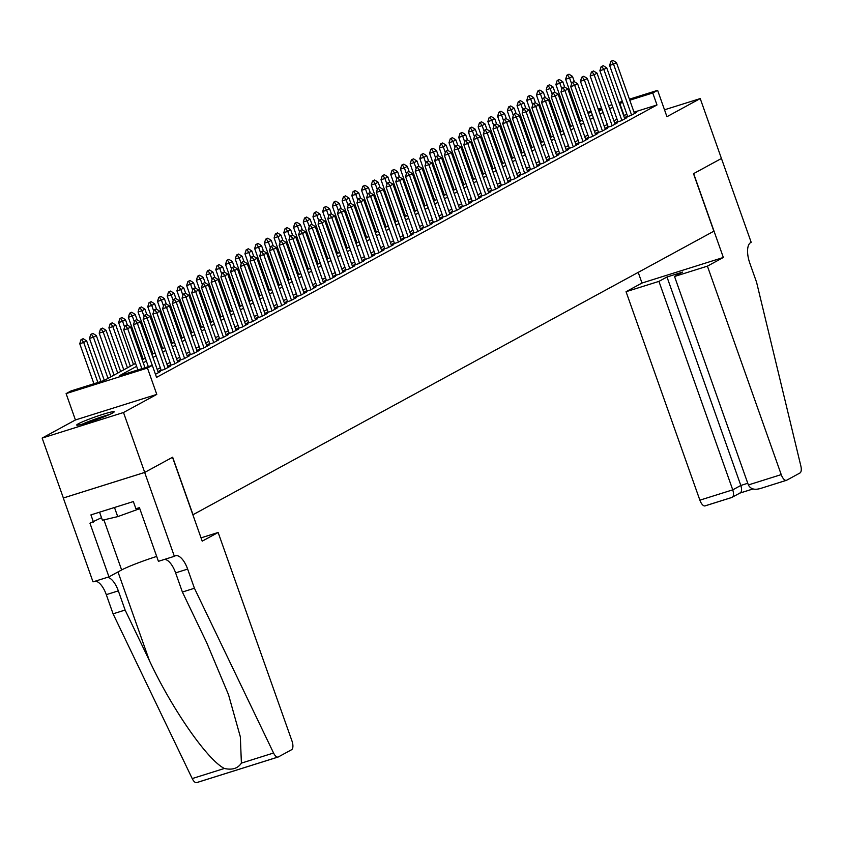 <?xml version="1.0" encoding="UTF-8"?>
<svg xmlns="http://www.w3.org/2000/svg" width="843" height="843" viewBox="0 0 843 843"><rect width="100%" height="100%" fill="white"/><g stroke="black" fill="none" stroke-linecap="round" stroke-linejoin="round"><path stroke-width="1.26" d="M78.304 423.808A19.884 1.507 -19.5 0 0 76.713 425.062A19.884 1.507 -19.5 0 0 91.834 421.258A19.884 1.507 -19.5 0 0 112.604 413.028A19.884 1.507 -19.5 0 0 114.205 411.784A19.884 1.507 -19.5 0 0 99.084 415.578A19.884 1.507 -19.5 0 0 78.304 423.808M721.492 158.452L693.652 173.605L723.347 257.473L707.414 266.146L781.229 474.609A7.65 3.267 72.6 0 0 786.435 480.32A7.65 3.267 72.6 0 0 786.688 480.215L799.954 472.997A7.65 3.267 72.6 0 0 800.85 465.989L756.582 282.257L749.785 263.09A17.84 7.629 -107.4 0 1 750.649 242.615L751.187 242.32L721.439 158.473L693.504 173.69L713.863 231.193L193.015 514.715L172.657 457.212L144.711 472.417L63.362 497.981L42.15 438.075L123.499 412.512L156.787 394.398L147.451 368.043L66.102 393.607L70.96 390.962L103.942 380.593L135.575 363.375M156.787 394.398L75.427 419.962L42.15 438.075M75.427 419.962L66.102 393.607M721.439 158.484L700.227 98.578L664.505 109.801M144.711 472.417L123.499 412.512M627.529 116.071L625.358 117.251L630.849 115.523L636.686 112.351L634.347 113.088M617.814 121.36L615.632 122.541L621.133 120.812L626.96 117.641L624.631 118.378M608.098 126.65L605.917 127.83L611.417 126.102L617.245 122.93L614.916 123.668M598.382 131.94L596.201 133.12L601.702 131.392L607.529 128.22L605.2 128.958M588.656 137.23L586.486 138.41L591.986 136.682L597.813 133.51L595.474 134.248M578.941 142.52L576.77 143.7L582.26 141.972L588.098 138.8L585.759 139.538M569.225 147.81L567.054 148.99L572.545 147.262L578.382 144.09L576.043 144.827M559.51 153.099L557.328 154.28L562.829 152.551L568.656 149.38L566.327 150.117M549.794 158.389L547.613 159.569L553.113 157.841L558.941 154.669L556.612 155.407M540.068 163.679L537.897 164.859L543.398 163.131L549.225 159.959L546.896 160.697M530.352 168.969L528.182 170.149L533.682 168.421L539.509 165.249L537.17 165.987M520.637 174.259L518.466 175.439L523.956 173.711L529.794 170.539L527.455 171.277M510.921 179.548L508.75 180.729L514.241 179.001L520.078 175.829L517.739 176.566M501.206 184.838L499.024 186.018L504.525 184.29L510.352 181.119L508.023 181.856M491.49 190.128L489.309 191.308L494.809 189.58L500.637 186.408L498.308 187.135M481.764 195.418L479.593 196.598L485.094 194.87L490.921 191.698L488.592 192.425M472.048 200.708L469.878 201.888L475.378 200.16L481.205 196.988L478.866 197.715M462.333 205.998L460.162 207.178L465.652 205.45L471.49 202.278L469.151 203.005M452.617 211.287L450.447 212.468L455.937 210.739L461.774 207.568L459.435 208.295M442.902 216.577L440.72 217.757L446.221 216.029L452.048 212.857L449.719 213.585M433.186 221.867L431.005 223.047L436.505 221.319L442.333 218.147L440.004 218.874M423.46 227.146L421.289 228.337L426.79 226.609L432.617 223.437L430.288 224.164M413.744 232.436L411.574 233.627L417.074 231.899L422.901 228.727L420.562 229.454M404.029 237.726L401.858 238.917L407.348 237.189L413.186 234.017L410.847 234.744M394.313 243.016L392.143 244.207L397.633 242.478L403.47 239.307L401.131 240.034M384.598 248.306L382.416 249.496L387.917 247.768L393.744 244.596L391.415 245.324M374.882 253.595L372.701 254.786L378.201 253.058L384.029 249.886L381.7 250.613M365.156 258.885L362.985 260.076L368.486 258.348L374.313 255.176L371.984 255.903M355.44 264.175L353.27 265.366L358.77 263.638L364.597 260.466L362.258 261.193M345.725 269.465L343.554 270.656L349.044 268.928L354.882 265.745L352.543 266.483M336.009 274.755L333.839 275.946L339.329 274.217L345.166 271.035L342.827 271.773M326.294 280.045L324.112 281.235L329.613 279.507L335.44 276.325L333.111 277.062M316.578 285.334L314.397 286.525L319.897 284.797L325.725 281.615L323.396 282.352M306.852 290.624L304.681 291.815L310.182 290.087L316.009 286.905L313.68 287.642M297.136 295.914L294.966 297.094L300.466 295.377L306.294 292.194L303.954 292.932M287.421 301.204L285.25 302.384L290.74 300.666L296.578 297.484L294.239 298.222M277.705 306.494L275.535 307.674L281.025 305.956L286.862 302.774L284.523 303.512M267.99 311.784L265.808 312.964L271.309 311.236L277.136 308.064L274.807 308.801M258.274 317.073L256.093 318.254L261.593 316.525L267.421 313.354L265.092 314.091M248.548 322.363L246.377 323.543L251.878 321.815L257.705 318.643L255.376 319.381M238.832 327.653L236.662 328.833L242.162 327.105L247.99 323.933L245.65 324.671M229.117 332.943L226.946 334.123L232.436 332.395L238.274 329.223L235.935 329.961M219.401 338.233L217.231 339.413L222.721 337.685L228.558 334.513L226.219 335.251M209.686 343.522L207.504 344.703L213.005 342.975L218.832 339.803L216.503 340.54M199.97 348.812L197.789 349.993L203.289 348.264L209.117 345.093L206.788 345.83M190.244 354.102L188.073 355.282L193.574 353.554L199.401 350.382L197.072 351.12M180.528 359.392L178.358 360.572L183.858 358.844L189.686 355.672L187.346 356.41M170.813 364.682L168.642 365.862L174.132 364.134L179.97 360.962L177.631 361.7M161.097 369.972L158.927 371.152L164.417 369.424L170.254 366.252L167.915 366.99M155.46 374.303L160.528 371.542L158.199 372.279M136.629 366.336L119.327 375.757L152.309 365.398L156.556 377.379L656.992 104.964L634.031 112.182M626.939 114.406L623.63 115.544M617.023 119.137L613.904 120.834M607.308 124.427L604.189 126.123M597.592 129.717L594.473 131.413M587.877 135.006L584.757 136.692M578.15 140.296L575.042 141.982M568.435 145.586L565.326 147.272M558.719 150.876L555.6 152.562M549.004 156.155L545.885 157.852M539.288 161.445L536.169 163.142M529.562 166.735L526.453 168.431M519.846 172.025L516.738 173.721M510.131 177.315L507.022 179.011M500.415 182.604L497.296 184.301M490.7 187.894L487.581 189.591M480.984 193.184L477.865 194.881M471.258 198.474L468.15 200.17M461.542 203.764L458.434 205.46M451.827 209.053L448.718 210.75M442.111 214.343L438.992 216.04M432.396 219.633L429.277 221.33M422.68 224.923L419.561 226.619M412.954 230.213L409.846 231.909M403.239 235.503L400.13 237.199M393.523 240.792L390.414 242.489M383.807 246.082L380.688 247.779M374.092 251.372L370.973 253.069M364.376 256.662L361.257 258.358M354.65 261.952L351.542 263.648M344.935 267.242L341.826 268.938M335.219 272.531L332.11 274.228M325.503 277.821L322.384 279.518M315.788 283.111L312.669 284.808M306.072 288.401L302.953 290.097M296.346 293.691L293.238 295.387M286.631 298.98L283.522 300.677M276.915 304.27L273.806 305.967M267.199 309.56L264.08 311.257M257.484 314.85L254.365 316.546M247.768 320.14L244.649 321.836M238.042 325.43L234.934 327.126M228.327 330.719L225.218 332.416M218.611 336.009L215.502 337.706M208.895 341.299L205.776 342.985M199.18 346.589L196.061 348.275M189.464 351.879L186.345 353.565M179.738 357.169L176.63 358.855M170.023 362.448L166.914 364.144M160.307 367.738L157.198 369.434M629.426 99.189L657.614 90.338L666.95 116.692L700.227 98.578M657.614 90.338L652.756 92.983L629.784 100.201M656.992 104.964L652.756 92.983M152.309 365.398L147.451 368.043M577.276 115.586L578.372 115.238M587.708 112.309L591.048 111.255M598.14 109.032L601.48 107.978M608.572 105.754L611.913 104.701M618.994 102.477L622.345 101.423M601.839 108.979L598.498 110.033M591.407 112.256L588.066 113.31M578.72 116.25L577.634 116.587M142.182 359.782L145.302 358.085M151.898 354.492L155.017 352.796M161.614 349.202L164.733 347.506M171.329 343.912L174.448 342.216M181.055 338.623L184.164 336.926M190.771 333.333L193.879 331.636M200.486 328.043L203.606 326.346M210.202 322.753L213.321 321.057M219.918 317.463L223.037 315.767M229.633 312.173L232.752 310.477M239.359 306.884L242.468 305.187M249.075 301.594L252.183 299.897M258.79 296.304L261.91 294.607M268.506 291.014L271.625 289.318M278.222 285.724L281.341 284.028M287.937 280.434L291.056 278.738M297.663 275.145L300.772 273.448M307.379 269.855L310.487 268.158M317.094 264.565L320.214 262.868M326.81 259.275L329.929 257.579M336.526 253.985L339.645 252.289M346.241 248.696L349.36 246.999M355.967 243.406L359.076 241.709M365.683 238.116L368.791 236.419M375.398 232.826L378.518 231.13M385.114 227.536L388.233 225.84M394.83 222.246L397.949 220.55M404.545 216.957L407.664 215.26M414.271 211.667L417.38 209.97M423.987 206.377L427.095 204.68M433.702 201.087L436.822 199.391M443.418 195.797L446.537 194.101M453.134 190.507L456.253 188.821M462.849 185.218L465.968 183.532M472.575 179.928L475.684 178.242M482.291 174.649L485.399 172.952M492.006 169.359L495.126 167.662M501.722 164.069L504.841 162.372M511.438 158.779L514.557 157.083M521.164 153.489L524.272 151.793M530.879 148.199L533.988 146.503M540.595 142.91L543.703 141.213M550.31 137.62L553.43 135.923M560.026 132.33L563.145 130.633M569.742 127.04L572.861 125.344M579.468 121.75L582.576 120.054M589.183 116.46L592.292 114.764M598.899 111.171L602.007 109.474M622.703 102.424L619.384 103.563M612.777 107.156L609.668 108.852M603.061 112.446L599.953 114.142M593.346 117.735L590.226 119.432M583.63 123.025L580.511 124.722M573.914 128.315L570.795 130.012M564.199 133.605L561.08 135.291M554.473 138.895L551.364 140.581M544.757 144.185L541.649 145.871M535.042 149.474L531.922 151.16M525.326 154.754L522.207 156.45M515.61 160.044L512.491 161.74M505.895 165.333L502.776 167.03M496.169 170.623L493.06 172.32M486.453 175.913L483.345 177.61M476.738 181.203L473.618 182.899M467.022 186.493L463.903 188.189M457.306 191.782L454.187 193.479M447.591 197.072L444.472 198.769M437.865 202.362L434.756 204.059M428.149 207.652L425.041 209.349M418.434 212.942L415.314 214.638M408.718 218.232L405.599 219.928M399.002 223.521L395.883 225.218M389.287 228.811L386.168 230.508M379.561 234.101L376.452 235.798M369.845 239.391L366.737 241.087M360.13 244.681L357.01 246.377M350.414 249.971L347.295 251.667M340.698 255.26L337.579 256.957M330.983 260.55L327.864 262.247M321.257 265.84L318.148 267.537M311.541 271.13L308.433 272.826M301.826 276.42L298.707 278.116M292.11 281.71L288.991 283.406M282.394 286.999L279.275 288.696M272.679 292.289L269.56 293.986M262.953 297.579L259.844 299.276M253.237 302.869L250.129 304.565M243.522 308.159L240.403 309.855M233.806 313.448L230.687 315.145M224.09 318.738L220.971 320.435M214.364 324.028L211.256 325.725M204.649 329.318L201.54 331.014M194.933 334.608L191.825 336.304M185.218 339.898L182.099 341.584M175.502 345.187L172.383 346.873M165.786 350.477L162.667 352.163M156.06 355.767L152.952 357.453M146.345 361.046L143.236 362.743M624.01 115.333L619.774 103.352M665.306 112.077A19.884 1.507 -19.5 0 0 665.664 111.603A19.884 1.507 -19.5 0 0 665.085 111.455M127.114 324.871L124.996 325.872L127.114 324.871L130.602 327.073L144.985 367.696M141.856 368.676L127.683 328.654L123.721 329.898L124.996 325.872M137.904 369.919L123.721 329.898M130.602 327.073L127.683 328.654L125.66 325.661M101.012 381.51L86.629 340.888L83.71 342.469L97.883 382.501M81.687 339.476L83.141 338.686L81.023 339.687L81.687 339.476L83.71 342.469L79.748 343.723L93.921 383.744M86.629 340.888L83.141 338.686M81.023 339.687L79.748 343.723M109.537 414.524A19.758 1.496 -19.5 0 0 82.066 424.25M99.558 512.186L102.403 520.226L117.725 516.622L139.78 508.656M114.49 507.486L117.725 516.622M83.857 423.755A17.208 1.307 160.5 0 1 107.83 415.262M218.137 532.481L291.963 740.944A7.65 3.267 72.6 0 1 291.594 749.722L278.327 756.94A7.65 3.267 72.6 0 1 278.074 757.046A7.65 3.267 72.6 0 1 273.564 753.01L194.427 588.256L187.641 569.088A17.84 7.629 72.6 0 0 175.492 555.769A17.84 7.629 72.6 0 0 174.901 556.022L174.364 556.306L144.669 472.449L172.509 457.285L202.204 541.153L218.137 532.481L201.034 537.855M277.811 757.098L196.977 782.504A7.65 3.267 -107.4 0 1 196.725 782.61A7.65 3.267 -107.4 0 1 192.215 778.574L113.078 613.82L125.112 610.037L149.38 660.554C171.983 709.026 207.399 759.986 224.375 768.468C232.183 770.228 237.852 768.447 241.393 763.126L240.339 736.845L228.516 694.695L206.651 642.556L182.394 592.039L175.607 572.871A17.84 7.629 72.6 0 0 164.533 559.394M182.394 592.039L194.427 588.256M113.078 613.82L106.292 594.652A17.84 7.629 72.6 0 0 95.217 581.175M107.261 577.392A17.84 7.629 72.6 0 1 118.326 590.869L125.112 610.037M144.669 472.449L63.309 498.013L93.015 581.87L108.958 576.865L89.948 523.187L101.518 517.707M174.364 556.306L158.421 561.322L139.422 507.644L135.902 508.75L133.352 501.564L90.918 514.894L93.468 522.08M108.958 576.865L121.634 569.963A28.683 2.171 160.5 0 1 156.693 556.433M707.414 266.146L674.537 276.483L682.609 272.089L666.992 276.999L658.931 281.383L626.054 291.71L699.88 500.173L732.746 489.846L740.818 485.463L747.773 483.271M658.931 281.383L732.746 489.846C734.053 494.209 733.673 496.769 731.619 497.518L739.975 493.071M638.214 272.373L641.997 283.037L626.054 291.71M723.347 257.473L641.997 283.037M674.537 276.483L748.363 484.946L781.229 474.609M731.619 497.518L705.338 505.779A7.65 3.267 -107.4 0 1 705.085 505.884A7.65 3.267 -107.4 0 1 699.88 500.173M666.992 276.999L740.818 485.463C742.114 489.825 741.735 492.386 739.68 493.134M786.171 480.384L759.617 488.75L786.435 480.32M760.418 488.466C754.517 490.226 750.502 489.045 748.363 484.946M136.84 319.581L134.722 320.582L136.84 319.581L140.317 321.784L158.358 372.722M152.288 365.398L137.398 323.364L133.447 324.608L134.722 320.582M148.326 366.642L133.447 324.608M140.317 321.784L137.398 323.364L135.375 320.372M146.556 314.291L144.438 315.293L146.556 314.291L150.033 316.494L168.073 367.432M165.154 369.023L147.114 318.074L143.162 319.318L144.438 315.293M161.255 370.425L143.162 319.318M150.033 316.494L147.114 318.074L145.091 315.082M156.271 309.002L154.153 310.003L156.271 309.002L159.748 311.204L177.789 362.142M174.88 363.733L156.84 312.785L152.878 314.028L154.153 310.003M170.971 365.135L152.878 314.028M159.748 311.204L156.84 312.785L154.817 309.792M165.987 303.712L163.869 304.713L165.987 303.712L169.464 305.914L187.504 356.852M184.596 358.444L166.556 307.495L162.594 308.738L163.869 304.713M180.687 359.845L162.594 308.738M169.464 305.914L166.556 307.495L164.533 304.502M110.928 376.789L96.344 335.598L93.425 337.189L108.009 378.381M91.402 334.186L92.856 333.396L90.749 334.397L91.402 334.186L93.425 337.189L89.474 338.433L104.321 380.383M96.344 335.598L92.856 333.396M90.749 334.397L89.474 338.433M120.644 371.5L106.06 330.308L103.141 331.9L117.735 373.091M101.118 328.896L102.583 328.106L100.465 329.107L101.118 328.896L103.141 331.9L99.189 333.143L114.047 375.093M106.06 330.308L102.583 328.106M100.465 329.107L99.189 333.143M130.359 366.21L115.776 325.019L112.857 326.61L127.451 367.801M110.833 323.607L112.298 322.816L110.18 323.817L110.833 323.607L112.857 326.61L108.905 327.853L123.763 369.803M115.776 325.019L112.298 322.816M110.18 323.817L108.905 327.853M127.367 325.029L125.491 319.729L122.583 321.32L124.616 327.073M120.56 318.327L122.014 317.526L119.896 318.528L120.56 318.327L122.583 321.32L118.621 322.563L133.479 364.513M125.491 319.729L122.014 317.526M119.896 318.528L118.621 322.563M175.702 298.422L173.584 299.423L175.702 298.422L179.19 300.624L197.23 351.563M194.311 353.154L176.271 302.205L172.309 303.448L173.584 299.423M190.413 354.555L172.309 303.448M179.19 300.624L176.271 302.205L174.248 299.212M137.093 319.739L135.207 314.439L132.298 316.03L134.332 321.784M130.275 313.038L131.729 312.237L129.611 313.238L130.275 313.038L132.298 316.03L128.336 317.274L143.194 359.223M135.207 314.439L131.729 312.237M129.611 313.238L128.336 317.274M185.418 293.132L183.3 294.133L185.418 293.132L188.906 295.335L206.946 346.273M204.027 347.864L185.987 296.915L182.035 298.159L183.3 294.133M200.128 349.265L182.035 298.159M188.906 295.335L185.987 296.915L183.964 293.922M146.808 314.45L144.933 309.149L142.014 310.74L144.058 316.494M139.991 307.748L141.445 306.947L139.327 307.948L139.991 307.748L142.014 310.74L138.052 311.984L152.91 353.934M144.933 309.149L141.445 306.947M139.327 307.948L138.052 311.984M195.144 287.842L193.026 288.843L195.144 287.842L198.621 290.045L216.662 340.983M213.743 342.574L195.702 291.625L191.751 292.869L193.026 288.843M209.844 343.976L191.751 292.869M198.621 290.045L195.702 291.625L193.679 288.633M156.524 309.16L154.648 303.859L151.729 305.451L153.774 311.204M149.706 302.458L151.16 301.657L149.053 302.658L149.706 302.458L151.729 305.451L147.778 306.694L162.636 348.644M154.648 303.859L151.16 301.657M149.053 302.658L147.778 306.694M204.86 282.553L202.742 283.554L204.86 282.553L208.337 284.755L226.377 335.693M223.469 337.284L205.418 286.335L201.466 287.579L202.742 283.554M219.559 338.686L201.466 287.579M208.337 284.755L205.418 286.335L203.395 283.343M166.24 303.87L164.364 298.57L161.445 300.161L163.489 305.914M159.422 297.168L160.887 296.367L158.769 297.368L159.422 297.168L161.445 300.161L157.493 301.404L172.351 343.354M164.364 298.57L160.887 296.367M158.769 297.368L157.493 301.404M214.575 277.263L212.457 278.264L214.575 277.263L218.052 279.465L236.093 330.414M233.184 331.994L215.144 281.046L211.182 282.289L212.457 278.264M229.275 333.396L211.182 282.289M218.052 279.465L215.144 281.046L213.121 278.053M175.955 298.58L174.079 293.28L171.161 294.871L173.205 300.624M169.137 291.878L170.602 291.077L168.484 292.078L169.137 291.878L171.161 294.871L167.209 296.114L182.067 338.064M174.079 293.28L170.602 291.077M168.484 292.078L167.209 296.114M224.291 271.973L222.173 272.974L224.291 271.973L227.768 274.175L245.808 325.124M242.9 326.705L224.86 275.756L220.898 276.999L222.173 272.974M238.99 328.106L220.898 276.999M227.768 274.175L224.86 275.756L222.837 272.763M185.671 293.29L183.795 287.99L180.887 289.581L182.92 295.335M178.864 286.588L180.318 285.788L178.2 286.789L178.864 286.588L180.887 289.581L176.925 290.824L191.782 332.774M183.795 287.99L180.318 285.788M178.2 286.789L176.925 290.824M234.006 266.683L231.888 267.684L234.006 266.683L237.494 268.885L255.534 319.834M252.615 321.415L234.575 270.466L230.613 271.709L231.888 267.684M248.717 322.816L230.613 271.709M237.494 268.885L234.575 270.466L232.552 267.473M195.397 288L193.511 282.7L190.602 284.291L192.636 290.045M188.579 281.299L190.033 280.498L187.915 281.499L188.579 281.299L190.602 284.291L186.64 285.535L201.498 327.484M193.511 282.7L190.033 280.498M187.915 281.499L186.64 285.535M243.722 261.393L241.604 262.394L243.722 261.393L247.21 263.596L265.25 314.544M262.331 316.125L244.291 265.176L240.339 266.42L241.604 262.394M258.432 317.526L240.339 266.42M247.21 263.596L244.291 265.176L242.268 262.184M205.112 282.711L203.237 277.41L200.318 279.001L202.362 284.755M198.295 276.009L199.749 275.208L197.631 276.209L198.295 276.009L200.318 279.001L196.356 280.245L211.214 322.195M203.237 277.41L199.749 275.208M197.631 276.209L196.356 280.245M253.448 256.103L251.33 257.104L253.448 256.103L256.925 258.306L274.966 309.255M272.047 310.835L254.006 259.886L250.055 261.13L251.33 257.104M268.148 312.237L250.055 261.13M256.925 258.306L254.006 259.886L251.983 256.894M214.828 277.421L212.952 272.12L210.033 273.712L212.078 279.476M208.01 270.719L209.464 269.918L207.357 270.919L208.01 270.719L210.033 273.712L206.082 274.955L220.94 316.905M212.952 272.12L209.464 269.918M207.357 270.919L206.082 274.955M263.164 250.814L261.045 251.815L263.164 250.814L266.641 253.016L284.681 303.965M281.773 305.545L263.722 254.597L259.77 255.84L261.045 251.815M277.863 306.947L259.77 255.84M266.641 253.016L263.722 254.597L261.699 251.604M224.544 272.131L222.668 266.831L219.749 268.422L221.793 274.186M217.726 265.429L219.191 264.628L217.072 265.629L217.726 265.429L219.749 268.422L215.797 269.665L230.655 311.615M222.668 266.831L219.191 264.628M217.072 265.629L215.797 269.665M272.879 245.524L270.761 246.525L272.879 245.524L276.356 247.726L294.397 298.675M291.488 300.256L273.448 249.317L269.486 250.561L270.761 246.525M287.579 301.657L269.486 250.561M276.356 247.726L273.448 249.317L271.425 246.314M234.259 266.841L232.383 261.541L229.465 263.132L231.509 268.896M227.441 260.139L228.906 259.338L226.788 260.339L227.441 260.139L229.465 263.132L225.513 264.375L240.371 306.325M232.383 261.541L228.906 259.338M226.788 260.339L225.513 264.375M282.595 240.234L280.477 241.235L282.595 240.234L286.072 242.436L304.123 293.385M301.204 294.966L283.164 244.027L279.202 245.271L280.477 241.235M297.294 296.367L279.202 245.271M286.072 242.436L283.164 244.027L281.14 241.024M243.975 261.551L242.099 256.251L239.191 257.842L241.224 263.606M237.168 254.849L238.622 254.059L236.504 255.05L237.168 254.849L239.191 257.842L235.229 259.086L250.086 301.046M242.099 256.251L238.622 254.059M236.504 255.05L235.229 259.086M292.31 234.944L290.192 235.945L292.31 234.944L295.798 237.146L313.838 288.095M310.919 289.676L292.879 238.738L288.917 239.981L290.192 235.945M307.021 291.077L288.917 239.981M295.798 237.146L292.879 238.738L290.856 235.734M253.701 256.261L251.815 250.961L248.906 252.552L250.94 258.316M246.883 249.56L248.337 248.769L246.219 249.77L246.883 249.56L248.906 252.552L244.944 253.796L259.802 295.756M251.815 250.961L248.337 248.769M246.219 249.77L244.944 253.796M302.026 229.654L299.908 230.655L302.026 229.654L305.514 231.857L323.554 282.805M320.635 284.386L302.595 233.448L298.643 234.691L299.908 230.655M316.736 285.788L298.643 234.691M305.514 231.857L302.595 233.448L300.572 230.445M263.416 250.972L261.541 245.671L258.622 247.262L260.666 253.026M256.599 244.27L258.053 243.479L255.935 244.481L256.599 244.27L258.622 247.262L254.66 248.506L269.518 290.466M261.541 245.671L258.053 243.479M255.935 244.481L254.66 248.506M311.752 224.364L309.634 225.366L311.752 224.364L315.229 226.567L333.27 277.516M330.351 279.096L312.31 228.158L308.359 229.401L309.634 225.366M326.452 280.498L308.359 229.401M315.229 226.567L312.31 228.158L310.287 225.165M273.132 245.682L271.256 240.381L268.337 241.973L270.382 247.737M266.314 238.98L267.768 238.19L265.661 239.191L266.314 238.98L268.337 241.973L264.386 243.216L279.244 285.176M271.256 240.381L267.768 238.19M265.661 239.191L264.386 243.216M321.468 219.075L319.349 220.076L321.468 219.075L324.945 221.277L342.985 272.226M340.077 273.806L322.026 222.868L318.074 224.112L319.349 220.076M336.167 275.208L318.074 224.112M324.945 221.277L322.026 222.868L320.003 219.875M282.848 240.392L280.972 235.092L278.053 236.683L280.097 242.447M276.03 233.69L277.495 232.9L275.376 233.901L276.03 233.69L278.053 236.683L274.101 237.926L288.959 279.887M280.972 235.092L277.495 232.9M275.376 233.901L274.101 237.926M331.183 213.785L329.065 214.786L331.183 213.785L334.66 215.987L352.701 266.936M349.792 268.517L331.752 217.578L327.79 218.822L329.065 214.786M345.883 269.918L327.79 218.822M334.66 215.987L331.752 217.578L329.729 214.586M292.563 235.102L290.687 229.802L287.769 231.393L289.813 237.157M285.745 228.4L287.21 227.61L285.092 228.611L285.745 228.4L287.769 231.393L283.817 232.636L298.675 274.597M290.687 229.802L287.21 227.61M285.092 228.611L283.817 232.636M340.899 208.495L338.781 209.496L340.899 208.495L344.376 210.697L362.427 261.646M359.508 263.227L341.468 212.288L337.506 213.532L338.781 209.496M355.598 264.628L337.506 213.532M344.376 210.697L341.468 212.288L339.444 209.296M302.279 229.812L300.403 224.512L297.495 226.103L299.528 231.867M295.471 223.11L296.926 222.32L294.808 223.321L295.471 223.11L297.495 226.103L293.533 227.347L308.39 269.307M300.403 224.512L296.926 222.32M294.808 223.321L293.533 227.347M350.614 203.205L348.496 204.206L350.614 203.205L354.102 205.407L372.142 256.356M369.223 257.937L351.183 206.999L347.221 208.242L348.496 204.206M365.325 259.338L347.221 208.242M354.102 205.407L351.183 206.999L349.16 204.006M312.005 224.523L310.119 219.222L307.21 220.813L309.244 226.577M305.187 217.821L306.641 217.03L304.523 218.031L305.187 217.821L307.21 220.813L303.248 222.057L318.106 264.017M310.119 219.222L306.641 217.03M304.523 218.031L303.248 222.057M360.33 197.915L358.222 198.916L360.33 197.915L363.818 200.118L381.858 251.066M378.939 252.658L360.899 201.709L356.947 202.952L358.222 198.916M375.04 254.049L356.947 202.952M363.818 200.118L360.899 201.709L358.876 198.716M321.72 219.233L319.845 213.943L316.926 215.523L318.97 221.287M314.903 212.531L316.357 211.741L314.239 212.742L314.903 212.531L316.926 215.523L312.964 216.767L327.822 258.727M319.845 213.943L316.357 211.741M314.239 212.742L312.964 216.767M370.056 192.626L367.938 193.627L370.056 192.626L373.533 194.828L391.574 245.777M388.655 247.368L370.614 196.419L366.663 197.662L367.938 193.627M384.756 248.759L366.663 197.662M373.533 194.828L370.614 196.419L368.591 193.426M331.436 213.943L329.56 208.653L326.641 210.234L328.686 215.998M324.618 207.241L326.072 206.451L323.965 207.452L324.618 207.241L326.641 210.234L322.69 211.477L337.548 253.437M329.56 208.653L326.072 206.451M323.965 207.452L322.69 211.477M379.771 187.336L377.653 188.337L379.771 187.336L383.249 189.538L401.289 240.487M398.381 242.078L380.33 191.129L376.378 192.373L377.653 188.337M394.471 243.469L376.378 192.373M383.249 189.538L380.33 191.129L378.307 188.137M341.152 208.653L339.276 203.363L336.357 204.944L338.401 210.708M334.334 201.951L335.799 201.161L333.68 202.162L334.334 201.951L336.357 204.944L332.405 206.187L347.263 248.148M339.276 203.363L335.799 201.161M333.68 202.162L332.405 206.187M389.487 182.046L387.369 183.047L389.487 182.046L392.964 184.248L411.005 235.197M408.096 236.788L390.056 185.839L386.094 187.083L387.369 183.047M404.187 238.179L386.094 187.083M392.964 184.248L390.056 185.839L388.033 182.847M350.867 203.363L348.991 198.073L346.073 199.654L348.117 205.418M344.049 196.661L345.514 195.871L343.396 196.872L344.049 196.661L346.073 199.654L342.121 200.897L356.979 242.858M348.991 198.073L345.514 195.871M343.396 196.872L342.121 200.897M399.203 176.756L397.085 177.757L399.203 176.756L402.68 178.958L420.731 229.907M417.812 231.498L399.772 180.55L395.81 181.793L397.085 177.757M413.902 232.889L395.81 181.793M402.68 178.958L399.772 180.55L397.748 177.557M360.583 198.084L358.707 192.784L355.799 194.364L357.832 200.128M353.775 191.372L355.23 190.581L353.112 191.582L353.775 191.372L355.799 194.364L351.837 195.608L366.694 237.568M358.707 192.784L355.23 190.581M353.112 191.582L351.837 195.608M408.918 171.466L406.8 172.467L408.918 171.466L412.406 173.669L430.446 224.617M427.527 226.209L409.487 175.26L405.525 176.503L406.8 172.467M423.629 227.599L405.525 176.503M412.406 173.669L409.487 175.26L407.464 172.267M370.309 192.794L368.423 187.494L365.514 189.074L367.548 194.838M363.491 186.082L364.945 185.291L362.827 186.292L363.491 186.082L365.514 189.074L361.552 190.318L376.41 232.278M368.423 187.494L364.945 185.291M362.827 186.292L361.552 190.318M418.634 166.187L416.526 167.177L418.634 166.187L422.122 168.379L440.162 219.328M437.243 220.919L419.203 169.97L415.251 171.213L416.526 167.177M433.344 222.31L415.251 171.213M422.122 168.379L419.203 169.97L417.18 166.977M380.024 187.504L378.149 182.204L375.23 183.785L377.274 189.549M373.207 180.792L374.661 180.002L372.543 181.003L373.207 180.792L375.23 183.785L371.268 185.028L386.126 226.988M378.149 182.204L374.661 180.002M372.543 181.003L371.268 185.028M428.36 160.897L426.242 161.898L428.36 160.897L431.837 163.089L449.877 214.038M446.959 215.629L428.918 164.68L424.967 165.923L426.242 161.898M443.06 217.02L424.967 165.923M431.837 163.089L428.918 164.68L426.895 161.687M389.74 182.214L387.864 176.914L384.945 178.495L386.99 184.259M382.922 175.502L384.376 174.712L382.269 175.713L382.922 175.502L384.945 178.495L380.994 179.738L395.852 221.698M387.864 176.914L384.376 174.712M382.269 175.713L380.994 179.738M438.075 155.607L435.957 156.608L438.075 155.607L441.553 157.799L459.593 208.748M456.685 210.339L438.634 159.39L434.682 160.634L435.957 156.608M452.775 211.73L434.682 160.634M441.553 157.799L438.634 159.39L436.611 156.398M399.456 176.925L397.58 171.624L394.661 173.205L396.705 178.969M392.638 170.212L394.102 169.422L391.984 170.423L392.638 170.212L394.661 173.205L390.709 174.448L405.567 216.409M397.58 171.624L394.102 169.422M391.984 170.423L390.709 174.448M447.791 150.317L445.673 151.319L447.791 150.317L451.268 152.509L469.309 203.458M466.4 205.049L448.36 154.1L444.398 155.344L445.673 151.319M462.491 206.44L444.398 155.344M451.268 152.509L448.36 154.1L446.337 151.108M409.171 171.635L407.295 166.334L404.387 167.915L406.421 173.679M402.353 164.922L403.818 164.132L401.7 165.133L402.353 164.922L404.387 167.915L400.425 169.158L415.283 211.119M407.295 166.334L403.818 164.132M401.7 165.133L400.425 169.158M457.507 145.028L455.389 146.029L457.507 145.028L460.984 147.219L479.035 198.168M476.116 199.759L458.076 148.811L454.114 150.054L455.389 146.029M472.206 201.15L454.114 150.054M460.984 147.219L458.076 148.811L456.052 145.818M418.887 166.345L417.011 161.045L414.103 162.625L416.136 168.389M412.079 159.633L413.534 158.842L411.416 159.843L412.079 159.633L414.103 162.625L410.141 163.869L424.998 205.829M417.011 161.045L413.534 158.842M411.416 159.843L410.141 163.869M467.222 139.738L465.104 140.739L467.222 139.738L470.71 141.93L488.75 192.878M485.831 194.47L467.791 143.521L463.829 144.764L465.104 140.739M481.933 195.861L463.829 144.764M470.71 141.93L467.791 143.521L465.768 140.528M428.613 161.055L426.727 155.755L423.818 157.335L425.852 163.099M421.795 154.343L423.249 153.552L421.131 154.554L421.795 154.343L423.818 157.335L419.856 158.579L434.714 200.539M426.727 155.755L423.249 153.552M421.131 154.554L419.856 158.579M476.938 134.448L474.83 135.449L476.938 134.448L480.426 136.64L498.466 187.589M495.547 189.18L477.507 138.231L473.555 139.474L474.83 135.449M491.648 190.571L473.555 139.474M480.426 136.64L477.507 138.231L475.484 135.238M438.328 155.765L436.453 150.465L433.534 152.046L435.578 157.81M431.511 149.053L432.965 148.263L430.847 149.264L431.511 149.053L433.534 152.046L429.572 153.289L444.43 195.249M436.453 150.465L432.965 148.263M430.847 149.264L429.572 153.289M486.664 129.158L484.546 130.159L486.664 129.158L490.141 131.35L508.181 182.299M505.263 183.89L487.222 132.941L483.271 134.185L484.546 130.159M501.364 185.281L483.271 134.185M490.141 131.35L487.222 132.941L485.199 129.948M448.044 150.476L446.168 145.175L443.249 146.756L445.294 152.52M441.226 143.763L442.68 142.973L440.573 143.974L441.226 143.763L443.249 146.756L439.298 147.999L454.156 189.96M446.168 145.175L442.68 142.973M440.573 143.974L439.298 147.999M496.379 123.868L494.261 124.869L496.379 123.868L499.857 126.06L517.897 177.009M514.989 178.6L496.938 127.651L492.986 128.895L494.261 124.869M511.079 179.991L492.986 128.895M499.857 126.06L496.938 127.651L494.915 124.659M457.76 145.186L455.884 139.885L452.965 141.466L455.009 147.23M450.942 138.473L452.406 137.683L450.288 138.684L450.942 138.473L452.965 141.466L449.013 142.709L463.871 184.67M455.884 139.885L452.406 137.683M450.288 138.684L449.013 142.709M506.095 118.578L503.977 119.58L506.095 118.578L509.572 120.781L527.613 171.719M524.704 173.31L506.664 122.361L502.702 123.605L503.977 119.58M520.795 174.701L502.702 123.605M509.572 120.781L506.664 122.361L504.641 119.369M467.475 139.896L465.599 134.595L462.691 136.176L464.725 141.94M460.668 133.183L462.122 132.393L460.004 133.394L460.668 133.183L462.691 136.176L458.729 137.42L473.587 179.38M465.599 134.595L462.122 132.393M460.004 133.394L458.729 137.42M515.811 113.289L513.693 114.29L515.811 113.289L519.288 115.491L537.339 166.429M534.42 168.02L516.38 117.072L512.418 118.315L513.693 114.29M530.51 169.411L512.418 118.315M519.288 115.491L516.38 117.072L514.356 114.079M477.191 134.606L475.315 129.306L472.407 130.897L474.44 136.65M470.383 127.894L471.838 127.103L469.72 128.104L470.383 127.894L472.407 130.897L468.445 132.14L483.302 174.09M475.315 129.306L471.838 127.103M469.72 128.104L468.445 132.14M525.526 107.999L523.408 109L525.526 107.999L529.014 110.201L547.054 161.139M544.135 162.731L526.095 111.782L522.133 113.025L523.408 109M540.237 164.132L522.133 113.025M529.014 110.201L526.095 111.782L524.072 108.789M486.917 129.316L485.031 124.016L482.122 125.607L484.156 131.36M480.099 122.604L481.553 121.813L479.435 122.815L480.099 122.604L482.122 125.607L478.16 126.85L493.018 168.8M485.031 124.016L481.553 121.813M479.435 122.815L478.16 126.85M535.242 102.709L533.134 103.71L535.242 102.709L538.73 104.911L556.77 155.85M553.851 157.441L535.811 106.492L531.859 107.735L533.134 103.71M549.952 158.842L531.859 107.735M538.73 104.911L535.811 106.492L533.788 103.499M496.632 124.026L494.757 118.726L491.838 120.317L493.882 126.071M489.815 117.314L491.269 116.524L489.151 117.525L489.815 117.314L491.838 120.317L487.876 121.561L502.734 163.51M494.757 118.726L491.269 116.524M489.151 117.525L487.876 121.561M544.968 97.419L542.85 98.42L544.968 97.419L548.445 99.622L566.485 150.56M563.567 152.151L545.526 101.202L541.575 102.446L542.85 98.42M559.668 153.552L541.575 102.446M548.445 99.622L545.526 101.202L543.503 98.21M506.348 118.737L504.472 113.436L501.553 115.027L503.598 120.781M499.53 112.024L500.995 111.234L498.877 112.235L499.53 112.024L501.553 115.027L497.602 116.271L512.46 158.221M504.472 113.436L500.995 111.234M498.877 112.235L497.602 116.271M554.683 92.129L552.565 93.13L554.683 92.129L558.161 94.332L576.201 145.27M573.293 146.861L555.242 95.912L551.29 97.156L552.565 93.13M569.383 148.263L551.29 97.156M558.161 94.332L555.242 95.912L553.219 92.92M516.064 113.447L514.188 108.146L511.269 109.738L513.313 115.491M509.246 106.745L510.71 105.944L508.592 106.945L509.246 106.745L511.269 109.738L507.317 110.981L522.175 152.931M514.188 108.146L510.71 105.944M508.592 106.945L507.317 110.981M564.399 86.84L562.281 87.841L564.399 86.84L567.876 89.042L585.917 139.98M583.008 141.571L564.968 90.623L561.006 91.866L562.281 87.841M579.099 142.973L561.006 91.866M567.876 89.042L564.968 90.623L562.945 87.63M525.779 108.157L523.903 102.857L520.995 104.448L523.029 110.201M518.972 101.455L520.426 100.654L518.308 101.655L518.972 101.455L520.995 104.448L517.033 105.691L531.891 147.641M523.903 102.857L520.426 100.654M518.308 101.655L517.033 105.691M574.115 81.55L571.997 82.551L574.115 81.55L577.592 83.752L595.643 134.69M592.724 136.281L574.684 85.333L570.722 86.576L571.997 82.551M588.814 137.683L570.722 86.576M577.592 83.752L574.684 85.333L572.66 82.34M535.495 102.867L533.619 97.567L530.711 99.158L532.744 104.911M528.687 96.165L530.142 95.364L528.024 96.365L528.687 96.165L530.711 99.158L526.749 100.401L541.606 142.351M533.619 97.567L530.142 95.364M528.024 96.365L526.749 100.401M583.83 76.26L581.712 77.261L583.83 76.26L587.318 78.462L605.358 129.4M602.439 130.992L584.399 80.043L580.437 81.286L581.712 77.261M598.541 132.393L580.437 81.286M587.318 78.462L584.399 80.043L582.376 77.05M545.221 97.577L543.345 92.277L540.426 93.868L542.46 99.622M538.403 90.875L539.857 90.075L537.739 91.076L538.403 90.875L540.426 93.868L536.464 95.111L551.322 137.061M543.345 92.277L539.857 90.075M537.739 91.076L536.464 95.111M593.546 70.97L591.438 71.971L593.546 70.97L597.034 73.172L615.074 124.121M612.155 125.702L594.115 74.753L590.163 75.996L591.438 71.971M608.256 127.103L590.163 75.996M597.034 73.172L594.115 74.753L592.092 71.76M554.936 92.287L553.061 86.987L550.142 88.578L552.186 94.332M548.119 85.586L549.573 84.785L547.455 85.786L548.119 85.586L550.142 88.578L546.18 89.822L561.038 131.771M553.061 86.987L549.573 84.785M547.455 85.786L546.18 89.822M603.272 65.68L601.154 66.681L603.272 65.68L606.749 67.883L624.789 118.831M621.871 120.412L603.83 69.463L599.879 70.707L601.154 66.681M617.972 121.813L599.879 70.707M606.749 67.883L603.83 69.463L601.807 66.471M564.652 86.998L562.776 81.697L559.857 83.288L561.902 89.042M557.834 80.296L559.299 79.495L557.181 80.496L557.834 80.296L559.857 83.288L555.906 84.532L570.764 126.482M562.776 81.697L559.299 79.495M557.181 80.496L555.906 84.532M612.987 60.39L610.869 61.391L612.987 60.39L616.465 62.593L634.505 113.542M631.597 115.122L613.546 64.173L609.594 65.417L610.869 61.391M627.687 116.524L609.594 65.417M616.465 62.593L613.546 64.173L611.523 61.181M574.368 81.708L572.492 76.407L569.573 77.999L571.617 83.752M567.55 75.006L569.014 74.205L566.896 75.206L567.55 75.006L569.573 77.999L565.621 79.242L580.479 121.192M572.492 76.407L569.014 74.205M566.896 75.206L565.621 79.242M175.607 572.871L187.641 569.088M118.326 590.869L106.292 594.652M192.215 778.574L224.375 768.468M241.393 763.126L273.564 753.01M149.38 660.554L117.999 571.944M103.9 519.878L121.634 569.963M752.957 488.961L740.259 492.955M196.725 782.61L278.074 757.046M740.133 493.018L753.01 488.972M731.914 497.454L705.085 505.884"/></g></svg>
